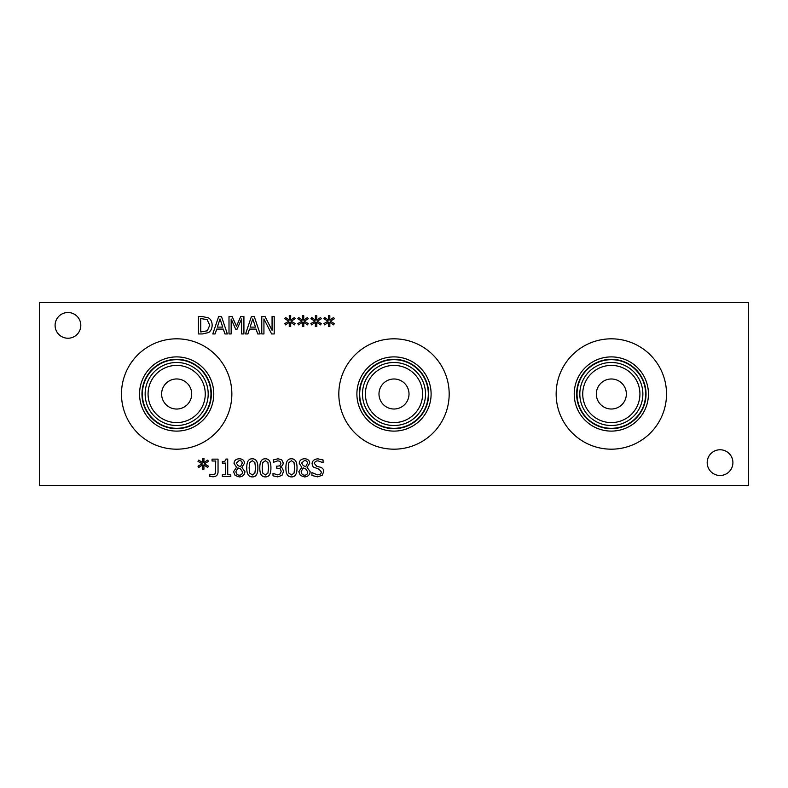 <?xml version="1.0" encoding="UTF-8"?>
<svg xmlns="http://www.w3.org/2000/svg" width="788" height="788" viewBox="0 0 788 788"><rect width="100%" height="100%" fill="white"/><g stroke="black" fill="none" stroke-linecap="round" stroke-linejoin="round"><path stroke-width="1.18" d="M304.483 460.478L301.597 463.068L303.262 465.6L305.705 466.683L307.438 463.206C307.389 461.512 306.404 460.606 304.483 460.478M305.724 468.929L303.173 467.845L301.183 471.559C301.341 473.824 302.454 475.036 304.523 475.194C306.581 475.115 307.665 474.021 307.763 471.913L305.724 468.929M310.157 471.687C309.891 474.918 308 476.671 304.493 476.927L300.326 475.44L298.829 471.736L301.774 467.254L299.253 463.334C299.479 460.497 301.233 458.971 304.493 458.754C307.822 458.931 309.556 460.409 309.723 463.177L307.074 467.353L310.157 471.687M294.653 467.845L294.013 462.526L291.462 460.724L288.871 462.556L288.27 467.855L288.861 473.096L291.462 474.977L294.032 473.145L294.653 467.845M291.462 458.793C295.224 458.783 297.076 461.807 297.017 467.845C297.056 473.982 295.204 477.006 291.462 476.898C287.689 476.937 285.837 473.923 285.896 467.855C285.857 461.699 287.709 458.675 291.462 458.793M239.247 460.478L236.361 463.068L238.025 465.6L240.478 466.683L242.202 463.206C242.152 461.512 241.167 460.606 239.247 460.478M240.488 468.929L237.937 467.845L235.947 471.559C236.104 473.824 237.218 475.036 239.286 475.194C241.345 475.115 242.428 474.021 242.527 471.913L240.488 468.929M244.93 471.687C244.654 474.918 242.763 476.671 239.266 476.927L235.09 475.44L233.593 471.736L236.538 467.254L234.016 463.334C234.243 460.497 235.996 458.971 239.266 458.754C242.586 458.931 244.329 460.409 244.487 463.177L241.837 467.353L244.93 471.687M218.04 459.148L218.04 472.012C217.902 475.125 216.178 476.71 212.898 476.779L209.825 476.435L209.825 474.209L212.593 474.77L215.242 473.834L215.735 461L212.051 461L212.051 459.148L218.04 459.148M204.319 463.768L208.446 466.181L207.687 467.461L203.865 464.93L203.954 469.185L202.486 469.185L202.555 464.93L198.763 467.481L197.995 466.191L202.122 463.768L197.995 461.364L198.763 460.084L202.575 462.625L202.486 458.37L203.954 458.37L203.856 462.625L207.687 460.094L208.446 461.374L204.319 463.768M230.805 474.76L230.805 476.533L222.324 476.533L222.324 474.76L225.486 474.76L225.486 463.108L222.324 463.108L222.324 461.512C224.639 461.65 225.841 460.842 225.92 459.089L227.722 459.089L227.722 474.76L230.805 474.76M255.509 467.845L254.869 462.526L252.327 460.724L249.727 462.556L249.126 467.855L249.717 473.096L252.327 474.977L254.888 473.145L255.509 467.845M252.327 458.793C256.08 458.783 257.932 461.807 257.873 467.845C257.912 473.982 256.061 477.006 252.327 476.898C248.555 476.937 246.693 473.923 246.762 467.855C246.713 461.699 248.575 458.675 252.327 458.793M268.55 467.845L267.92 462.526L265.369 460.724L262.778 462.556L262.168 467.855L262.759 473.096L265.369 474.977L267.93 473.145L268.55 467.845M265.369 458.793C269.132 458.783 270.974 461.807 270.924 467.845C270.964 473.982 269.112 477.006 265.369 476.898C261.596 476.937 259.744 473.923 259.804 467.855C259.764 461.699 261.616 458.675 265.369 458.793M279.957 461.335L277.839 460.803L273.485 462.32L273.485 459.857L278.026 458.783L281.69 459.768L283.237 462.98C283.05 465.048 281.976 466.348 280.026 466.87L282.36 468.171L283.572 471.382L282.035 475.292L277.75 476.898L273.003 475.834L273.003 473.361L277.612 474.888L280.252 473.913L281.208 471.214L280.164 468.693L276.558 468.072L276.558 466.141L277.337 466.141C279.553 466.112 280.735 465.147 280.873 463.226L279.957 461.335M322.164 475.272L317.633 476.848L311.92 475.489L311.92 472.593L317.456 474.849C320.026 474.75 321.317 473.785 321.337 471.943L319.189 469.284L313.181 466.959L312.048 463.817C312.294 460.744 314.245 459.089 317.899 458.843L323.07 459.965L323.07 462.723L318.056 460.842C315.781 460.931 314.589 461.847 314.461 463.571L316.727 466.279L320.292 467.195C322.637 467.944 323.789 469.402 323.74 471.579L322.164 475.272M39.4 485.506L748.6 485.506L748.6 302.494L39.4 302.494L39.4 485.506M317.18 321.179L321.307 323.592L320.549 324.873L316.727 322.341L316.815 326.596L315.348 326.596L315.417 322.341L311.624 324.883L310.856 323.602L314.983 321.179L310.856 318.776L311.624 317.485L315.427 320.036L315.348 315.781L316.815 315.781L316.717 320.036L320.549 317.505L321.307 318.785L317.18 321.179M291.087 321.179L295.214 323.592L294.456 324.873L290.634 322.341L290.713 326.596L289.255 326.596L289.324 322.341L285.532 324.883L284.754 323.602L288.891 321.179L284.754 318.776L285.532 317.485L289.334 320.036L289.255 315.781L290.713 315.781L290.614 320.036L294.456 317.505L295.214 318.785L291.087 321.179M243.916 316.559L243.916 333.945L241.601 333.945L241.601 318.973L237.06 329.157L235.651 329.157L231.16 318.973L231.16 333.945L229.003 333.945L229.003 316.559L232.164 316.559L236.498 326.242L240.695 316.559L243.916 316.559M215.124 333.945L212.79 333.945L218.65 316.559L221.497 316.559L227.358 333.945L224.915 333.945L223.339 329.089L216.7 329.089L215.124 333.945M208.633 317.938C210.918 319.435 212.1 321.878 212.149 325.267C212.051 328.566 210.869 330.999 208.603 332.556L202.447 333.945L198.448 333.945L198.448 316.559L202.408 316.559L208.633 317.938M247.895 333.945L245.561 333.945L251.421 316.559L254.268 316.559L260.129 333.945L257.696 333.945L256.11 329.089L249.481 329.089L247.895 333.945M274.214 316.559L274.214 333.945L271.624 333.945L263.931 318.953L263.931 333.945L261.774 333.945L261.774 316.559L265.064 316.559L272.067 330.33L272.067 316.559L274.214 316.559M304.129 321.179L308.256 323.592L307.497 324.873L303.675 322.341L303.764 326.596L302.296 326.596L302.365 322.341L298.583 324.883L297.805 323.602L301.932 321.179L297.805 318.776L298.583 317.485L302.385 320.036L302.296 315.781L303.764 315.781L303.666 320.036L307.497 317.505L308.256 318.785L304.129 321.179M330.221 321.179L334.358 323.592L333.59 324.873L329.778 322.341L329.857 326.596L328.389 326.596L328.468 322.341L324.676 324.883L323.898 323.602L328.025 321.179L323.898 318.776L324.676 317.485L328.478 320.036L328.389 315.781L329.857 315.781L329.758 320.036L333.59 317.505L334.358 318.785L330.221 321.179M80.809 325.365A12.854 12.854 0 0 1 67.955 338.229A12.854 12.854 0 0 1 55.091 325.365A12.854 12.854 0 0 1 67.955 312.511A12.854 12.854 0 0 1 80.809 325.365M732.909 462.635A12.854 12.854 0 0 1 720.045 475.489A12.854 12.854 0 0 1 707.191 462.635A12.854 12.854 0 0 1 720.045 449.771A12.854 12.854 0 0 1 732.909 462.635M666.52 394A55.18 55.18 0 0 1 611.34 449.18A55.18 55.18 0 0 1 556.151 394A55.18 55.18 0 0 1 611.34 338.82A55.18 55.18 0 0 1 666.52 394M449.18 394A55.18 55.18 0 0 1 394 449.18A55.18 55.18 0 0 1 338.82 394A55.18 55.18 0 0 1 394 338.82A55.18 55.18 0 0 1 449.18 394M231.849 394A55.18 55.18 0 0 1 176.66 449.18A55.18 55.18 0 0 1 121.48 394A55.18 55.18 0 0 1 176.66 338.82A55.18 55.18 0 0 1 231.849 394M220.019 318.923L217.34 327.109L222.708 327.109L220.019 318.923M207.106 319.603L200.753 318.559L200.753 331.945L207.323 330.793L209.746 325.237L207.106 319.603M252.79 318.923L250.111 327.109L255.479 327.109L252.79 318.923M378.989 394A15.011 15.011 0 0 1 401.506 380.998A15.011 15.011 0 0 1 401.506 407.002A15.011 15.011 0 0 1 378.989 394M161.619 394A15.041 15.041 0 0 1 184.185 380.978A15.041 15.041 0 0 1 184.185 407.022A15.041 15.041 0 0 1 161.619 394M596.329 394A15.011 15.011 0 0 1 618.846 380.998A15.011 15.011 0 0 1 618.846 407.002A15.011 15.011 0 0 1 596.329 394M648.445 394A37.105 37.105 0 0 1 611.34 431.105A37.105 37.105 0 0 1 574.225 394A37.105 37.105 0 0 1 611.34 356.895A37.105 37.105 0 0 1 648.445 394M646.022 394A34.682 34.682 0 0 1 611.34 428.682A34.682 34.682 0 0 1 576.649 394A34.682 34.682 0 0 1 611.34 359.318A34.682 34.682 0 0 1 646.022 394M577.023 394A34.317 34.317 0 0 0 628.489 423.717A34.317 34.317 0 0 0 628.489 364.283A34.317 34.317 0 0 0 577.023 394M365.405 394A28.595 28.595 0 0 1 408.302 369.237A28.595 28.595 0 0 1 408.302 418.763A28.595 28.595 0 0 1 365.405 394M582.736 394A28.595 28.595 0 0 1 625.633 369.237A28.595 28.595 0 0 1 625.633 418.763A28.595 28.595 0 0 1 582.736 394M362.47 394A31.53 31.53 0 0 0 409.76 421.304A31.53 31.53 0 0 0 409.76 366.696A31.53 31.53 0 0 0 362.47 394M359.683 394A34.317 34.317 0 0 1 411.159 364.283A34.317 34.317 0 0 1 411.159 423.717A34.317 34.317 0 0 1 359.683 394M579.81 394A31.53 31.53 0 0 0 627.1 421.304A31.53 31.53 0 0 0 627.1 366.696A31.53 31.53 0 0 0 579.81 394M431.105 394A37.105 37.105 0 0 1 394 431.105A37.105 37.105 0 0 1 356.895 394A37.105 37.105 0 0 1 394 356.895A37.105 37.105 0 0 1 431.105 394M428.682 394A34.682 34.682 0 0 1 394 428.682A34.682 34.682 0 0 1 359.318 394A34.682 34.682 0 0 1 394 359.318A34.682 34.682 0 0 1 428.682 394M148.065 394A28.595 28.595 0 0 1 190.962 369.237A28.595 28.595 0 0 1 190.962 418.763A28.595 28.595 0 0 1 148.065 394M145.14 394A31.53 31.53 0 0 0 192.43 421.304A31.53 31.53 0 0 0 192.43 366.696A31.53 31.53 0 0 0 145.14 394M142.352 394A34.317 34.317 0 0 1 193.818 364.283A34.317 34.317 0 0 1 193.818 423.717A34.317 34.317 0 0 1 142.352 394M213.775 394A37.105 37.105 0 0 1 176.66 431.105A37.105 37.105 0 0 1 139.555 394A37.105 37.105 0 0 1 176.66 356.895A37.105 37.105 0 0 1 213.775 394M211.351 394A34.682 34.682 0 0 1 176.66 428.682A34.682 34.682 0 0 1 141.978 394A34.682 34.682 0 0 1 176.66 359.318A34.682 34.682 0 0 1 211.351 394"/></g></svg>

